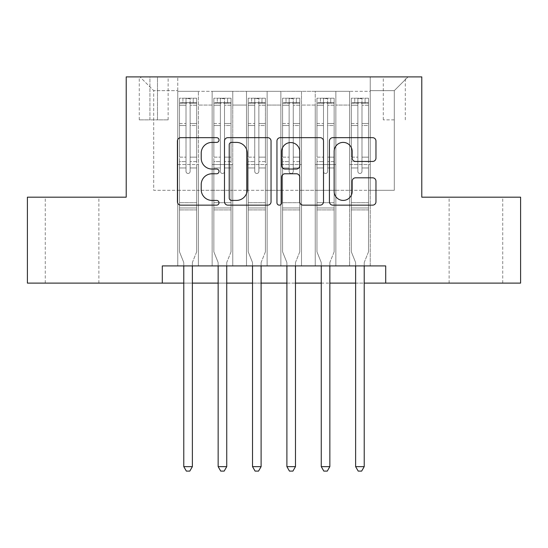 <?xml version="1.0" encoding="UTF-8"?>
<svg xmlns="http://www.w3.org/2000/svg" width="548" height="548" viewBox="0 0 548 548"><rect width="100%" height="100%" fill="white"/><g stroke="black" fill="none" stroke-linecap="round" stroke-linejoin="round"><path stroke-width="0.41" stroke-dasharray="2.74 2.06" d="M219.008 140.035A2.363 2.363 0 0 0 216.652 137.671L180.806 137.671A3.37 3.37 0 0 0 177.429 141.048L177.429 201.767A3.37 3.37 0 0 0 180.806 205.144L216.652 205.144A2.363 2.363 0 0 0 219.008 202.781A2.363 2.363 0 0 0 216.652 200.417L212.008 200.417A10.796 10.796 0 0 1 201.212 189.622L201.212 184.566A10.796 10.796 0 0 1 212.008 173.771L216.652 173.771A2.363 2.363 0 0 0 219.008 171.408A2.363 2.363 0 0 0 216.652 169.044L212.008 169.044A10.796 10.796 0 0 1 201.212 158.249L201.212 153.193A10.796 10.796 0 0 1 212.008 142.398L216.652 142.398A2.363 2.363 0 0 0 219.008 140.035M475.917 197.184L502.728 197.184L475.917 197.184M475.917 283.111L502.728 283.111L475.917 283.111M72.083 197.184L45.272 197.184L72.083 197.184M72.083 283.111L45.272 283.111L72.083 283.111M394.293 76.891L383.292 76.891L394.293 76.891M394.293 119.854L383.292 119.854L394.293 119.854M370.236 265.924L370.236 91.324L177.764 91.324L177.764 265.924L198.39 265.924L177.764 265.924L198.39 265.924L177.764 265.924L177.764 91.324L198.39 91.324L198.39 265.924L198.39 91.324L198.39 190.314L212.138 190.314L198.39 190.314L198.39 91.324L177.764 91.324L370.236 91.324L370.236 265.924L349.61 265.924L349.61 91.324L315.244 91.324L315.244 265.924L315.244 91.324L335.862 91.324L335.862 265.924L335.862 91.324L335.862 190.314L335.862 91.324L349.61 91.324L349.61 265.924L370.236 265.924L349.61 265.924L370.236 265.924L370.236 90.639L370.236 190.314L394.293 190.314L394.293 90.639L370.236 90.639L394.293 90.639L394.293 190.314L370.236 190.314L370.236 164.537L370.236 265.924M315.244 265.924L335.862 265.924L315.244 265.924L335.862 265.924L315.244 265.924L315.244 164.537L315.244 190.314L301.496 190.314L301.496 105.072L301.496 190.314L315.244 190.314L315.244 105.072L315.244 190.314L349.61 190.314L335.862 190.314L335.862 164.537L335.862 190.314L315.244 190.314L315.244 164.537L335.862 164.537L335.862 265.924L335.862 164.537L315.244 164.537L315.244 265.924M301.496 265.924L301.496 91.324L280.871 91.324L280.871 265.924L280.871 91.324L301.496 91.324L301.496 265.924L280.871 265.924L301.496 265.924L280.871 265.924L301.496 265.924L301.496 164.537L301.496 265.924M267.129 265.924L267.129 91.324L246.504 91.324L246.504 265.924L246.504 91.324L267.129 91.324L267.129 265.924L246.504 265.924L267.129 265.924L246.504 265.924L267.129 265.924L267.129 105.072L267.129 190.314L280.871 190.314L267.129 190.314L267.129 164.537L267.129 265.924M232.756 265.924L232.756 91.324L212.138 91.324L212.138 265.924L212.138 91.324L232.756 91.324L232.756 265.924L212.138 265.924L232.756 265.924L212.138 265.924L232.756 265.924L232.756 164.537L232.756 265.924M349.61 105.072L349.61 190.314L349.61 91.324L349.61 105.072L335.862 105.072L349.61 105.072M280.871 105.072L280.871 190.314L280.871 91.324L267.129 91.324L267.129 105.072L267.129 91.324L280.871 91.324L280.871 105.072L267.129 105.072L280.871 105.072M232.756 105.072L232.756 190.314L232.756 91.324L232.756 105.072L246.504 105.072L246.504 190.314L232.756 190.314L246.504 190.314L246.504 91.324L232.756 91.324L246.504 91.324L246.504 105.072L232.756 105.072M162.297 283.111L162.297 265.924L162.297 283.111L162.297 265.924L385.703 265.924L162.297 265.924L385.703 265.924L385.703 283.111L27.4 283.111L27.4 197.184L126.211 197.184L126.211 76.891L421.789 76.891L421.789 197.184L520.6 197.184L520.6 283.111L385.703 283.111L385.703 265.924L385.703 283.111M149.926 76.891L139.274 76.891L149.926 76.891L149.926 119.854L139.274 119.854L157.488 119.854L149.926 119.854L149.926 76.891M157.488 76.891L168.14 76.891L157.488 76.891L157.488 119.854L168.14 119.854L157.488 119.854L157.488 76.891M370.236 76.891L177.764 76.891L408.041 76.891L370.236 76.891L370.236 91.324L370.236 76.891M177.764 76.891L139.959 76.891L177.764 76.891L177.764 190.314L153.707 190.314L153.707 90.639L177.764 90.639L153.707 90.639L139.959 76.891L153.707 90.639L153.707 190.314L177.764 190.314L177.764 76.891M212.138 105.072L212.138 190.314L212.138 91.324L198.39 91.324L212.138 91.324L212.138 105.072L198.39 105.072L212.138 105.072M315.244 91.324L301.496 91.324L301.496 105.072L301.496 91.324L315.244 91.324L315.244 105.072L315.244 91.324M183.779 283.111L192.375 283.111M218.152 283.111L226.742 283.111M252.518 283.111L261.108 283.111M286.892 283.111L295.482 283.111M321.258 283.111L329.848 283.111M355.625 283.111L364.221 283.111M280.871 190.314L301.496 190.314L280.871 190.314L280.871 164.537L280.871 190.314M246.504 190.314L267.129 190.314L246.504 190.314L246.504 164.537L246.504 190.314M212.138 190.314L232.756 190.314L232.756 164.537L232.756 190.314L212.138 190.314L212.138 164.537L232.756 164.537L212.138 164.537L212.138 265.924L212.138 190.314M177.764 190.314L198.39 190.314L198.39 164.537L198.39 265.924L198.39 164.537L198.39 190.314L177.764 190.314L177.764 164.537L198.39 164.537L177.764 164.537L177.764 265.924L177.764 190.314M349.61 190.314L370.236 190.314L349.61 190.314L349.61 164.537L349.61 190.314M177.764 164.537L198.39 164.537L177.764 164.537M212.138 164.537L232.756 164.537L212.138 164.537M246.504 164.537L267.129 164.537L246.504 164.537L246.504 265.924L246.504 164.537L267.129 164.537L246.504 164.537M280.871 164.537L301.496 164.537L280.871 164.537L280.871 265.924L280.871 164.537L301.496 164.537L280.871 164.537M315.244 164.537L335.862 164.537L315.244 164.537M349.61 164.537L370.236 164.537L349.61 164.537L349.61 265.924L349.61 164.537L370.236 164.537L349.61 164.537M408.041 76.891L394.293 90.639L408.041 76.891M271.048 201.767L271.048 141.048A3.37 3.37 0 0 0 267.677 137.671L227.865 137.671A3.37 3.37 0 0 0 224.495 141.048L224.495 201.767A3.37 3.37 0 0 0 227.865 205.144L267.677 205.144A3.37 3.37 0 0 0 271.048 201.767M231.578 142.398A2.363 2.363 0 0 0 229.215 144.754L229.215 198.061A2.363 2.363 0 0 0 231.578 200.417L236.469 200.417A10.796 10.796 0 0 0 247.264 189.622L247.264 153.193A10.796 10.796 0 0 0 236.469 142.398L231.578 142.398M280.323 137.671L320.135 137.671A3.37 3.37 0 0 1 323.505 141.048L323.505 201.767A3.37 3.37 0 0 1 320.135 205.144L303.099 205.144A3.37 3.37 0 0 1 299.722 201.767L299.722 177.141A3.37 3.37 0 0 0 296.352 173.771L285.049 173.771A3.37 3.37 0 0 0 281.672 177.141L281.672 202.781A2.363 2.363 0 0 1 279.316 205.144A2.363 2.363 0 0 1 276.952 202.781L276.952 141.048A3.37 3.37 0 0 1 280.323 137.671M299.722 151.591A9.021 9.021 0 0 0 290.7 142.562A9.021 9.021 0 0 0 281.672 151.591L281.672 165.674A3.37 3.37 0 0 0 285.049 169.044L296.352 169.044A3.37 3.37 0 0 0 299.722 165.674L299.722 151.591M355.556 161.454L372.592 161.454A3.37 3.37 0 0 0 375.969 158.084L375.969 141.048A3.37 3.37 0 0 0 372.592 137.671L332.787 137.671A3.37 3.37 0 0 0 329.41 141.048L329.41 201.767A3.37 3.37 0 0 0 332.787 205.144L372.592 205.144A3.37 3.37 0 0 0 375.969 201.767L375.969 181.189A3.37 3.37 0 0 0 372.592 177.819L355.556 177.819A3.37 3.37 0 0 0 352.186 181.189L352.186 191.396A9.021 9.021 0 0 1 343.158 200.417A9.021 9.021 0 0 1 334.136 191.396L334.136 151.419A9.021 9.021 0 0 1 343.158 142.398A9.021 9.021 0 0 1 352.186 151.419L352.186 158.084A3.37 3.37 0 0 0 355.556 161.454M186.012 171.408A2.062 2.062 0 0 0 188.074 173.469A2.062 2.062 0 0 1 186.012 171.408L186.012 167.962L186.012 171.408A2.062 2.062 0 0 0 188.074 173.469A2.062 2.062 0 0 0 190.135 171.408A2.062 2.062 0 0 1 188.074 173.469A2.062 2.062 0 0 0 190.135 171.408L190.135 167.962L190.135 171.408A2.062 2.062 0 0 1 188.074 173.469A2.062 2.062 0 0 1 186.012 171.408L186.012 161.605L186.012 171.408M183.779 265.924L183.779 263.177A3.439 3.439 0 0 0 183.532 261.889A3.439 3.439 0 0 1 183.779 263.177A3.439 3.439 0 0 0 183.532 261.889L179.484 251.833L183.532 261.889L179.484 251.833L179.484 167.962L179.484 202.685L179.484 167.962L186.012 167.962L179.484 167.962L186.012 167.962L179.484 167.962L179.484 157.139L186.012 157.139L179.484 157.139L179.484 125.513L186.012 125.513L179.484 125.513L179.484 105.223L186.012 105.223L179.484 105.223L179.484 102.675L179.484 167.962L179.484 161.605L186.012 161.605L179.484 161.605L179.484 123.506L186.012 123.506L186.012 161.605L186.012 123.506L179.484 123.506L179.484 103.216L186.012 103.216L186.012 123.506L186.012 98.626L186.012 103.572L186.012 98.626L190.135 98.626L190.135 103.572C188.765 102.373 187.395 102.373 186.012 103.572L186.012 167.962L186.012 103.572C187.389 102.373 188.759 102.373 190.135 103.572L190.135 167.962L190.135 98.626L186.012 98.626L186.012 103.216L179.484 103.216L179.484 98.202L182.922 98.202L182.922 102.668L179.484 102.675L179.484 98.202L179.484 102.675L193.232 102.668L182.922 102.668L182.922 98.202L196.581 98.202L193.232 98.202L193.232 102.668L196.67 102.675L196.67 98.202L179.484 98.202L179.484 251.833L179.484 202.685L179.484 251.833L183.532 261.889A3.439 3.439 0 0 1 183.779 263.177L183.779 466.643L192.375 466.643L192.375 263.177A3.439 3.439 0 0 1 192.622 261.889L196.67 251.833L196.67 209.905L196.67 251.833L192.622 261.889A3.439 3.439 0 0 0 192.375 263.177A3.439 3.439 0 0 1 192.622 261.889A3.439 3.439 0 0 0 192.375 263.177L192.375 265.924M196.67 102.675L196.67 209.905L179.484 209.905L196.67 209.905L196.67 202.685L179.484 202.685L196.67 202.685L196.67 167.962L196.67 251.833L196.67 167.962L190.135 167.962L190.135 157.139L190.135 171.408L190.135 167.962L196.67 167.962L190.135 167.962L196.67 167.962L196.67 157.139L190.135 157.139L190.135 125.513L190.135 157.139L196.67 157.139L196.67 125.513L190.135 125.513L190.135 105.223L190.135 125.513L196.67 125.513L196.67 105.223L190.135 105.223L196.67 105.223L196.67 102.675L179.573 102.668L196.581 102.668L193.232 102.668L193.232 98.202L196.67 98.202L196.67 161.605L190.135 161.605L196.67 161.605L196.67 123.506L190.135 123.506L196.67 123.506L196.67 103.216L190.135 103.216L196.67 103.216L196.67 98.202L196.67 102.675M192.375 466.643L183.779 466.643L183.779 263.177L183.779 466.643L186.361 471.109L189.793 471.109L186.361 471.109L183.779 466.643L186.361 471.109L189.793 471.109L192.375 466.643L192.375 263.177L192.375 466.643L189.793 471.109L192.375 466.643L183.779 466.643M220.385 171.408A2.062 2.062 0 0 0 222.447 173.469A2.062 2.062 0 0 1 220.385 171.408L220.385 167.962L220.385 171.408A2.062 2.062 0 0 0 222.447 173.469A2.062 2.062 0 0 0 224.509 171.408A2.062 2.062 0 0 1 222.447 173.469A2.062 2.062 0 0 0 224.509 171.408L224.509 167.962L224.509 171.408A2.062 2.062 0 0 1 222.447 173.469A2.062 2.062 0 0 1 220.385 171.408L220.385 161.605L220.385 171.408M218.152 265.924L218.152 263.177A3.439 3.439 0 0 0 217.899 261.889A3.439 3.439 0 0 1 218.152 263.177A3.439 3.439 0 0 0 217.899 261.889L213.857 251.833L217.899 261.889L213.857 251.833L213.857 167.962L213.857 202.685L213.857 167.962L220.385 167.962L213.857 167.962L220.385 167.962L213.857 167.962L213.857 157.139L220.385 157.139L213.857 157.139L213.857 125.513L220.385 125.513L213.857 125.513L213.857 105.223L220.385 105.223L213.857 105.223L213.857 102.675L213.857 167.962L213.857 161.605L220.385 161.605L213.857 161.605L213.857 123.506L220.385 123.506L220.385 161.605L220.385 123.506L213.857 123.506L213.857 103.216L220.385 103.216L220.385 123.506L220.385 98.626L220.385 103.572L220.385 98.626L224.509 98.626L224.509 103.572C223.139 102.373 221.762 102.373 220.385 103.572L220.385 167.962L220.385 103.572C221.755 102.373 223.132 102.373 224.509 103.572L224.509 167.962L224.509 98.626L220.385 98.626L220.385 103.216L213.857 103.216L213.857 98.202L217.289 98.202L217.289 102.668L213.857 102.675L213.857 98.202L213.857 102.675L227.598 102.668L217.289 102.668L217.289 98.202L230.955 98.202L227.598 98.202L227.598 102.668L231.037 102.675L231.037 98.202L213.857 98.202L213.857 251.833L213.857 202.685L213.857 251.833L217.899 261.889A3.439 3.439 0 0 1 218.152 263.177L218.152 466.643L226.742 466.643L226.742 263.177A3.439 3.439 0 0 1 226.988 261.889L231.037 251.833L231.037 209.905L231.037 251.833L226.988 261.889A3.439 3.439 0 0 0 226.742 263.177A3.439 3.439 0 0 1 226.988 261.889A3.439 3.439 0 0 0 226.742 263.177L226.742 265.924M231.037 102.675L231.037 209.905L213.857 209.905L231.037 209.905L231.037 202.685L213.857 202.685L231.037 202.685L231.037 167.962L231.037 251.833L231.037 167.962L224.509 167.962L224.509 157.139L224.509 171.408L224.509 167.962L231.037 167.962L224.509 167.962L231.037 167.962L231.037 157.139L224.509 157.139L224.509 125.513L224.509 157.139L231.037 157.139L231.037 125.513L224.509 125.513L224.509 105.223L224.509 125.513L231.037 125.513L231.037 105.223L224.509 105.223L231.037 105.223L231.037 102.675L213.939 102.668L230.955 102.668L227.598 102.668L227.598 98.202L231.037 98.202L231.037 161.605L224.509 161.605L231.037 161.605L231.037 123.506L224.509 123.506L231.037 123.506L231.037 103.216L224.509 103.216L231.037 103.216L231.037 98.202L231.037 102.675M226.742 466.643L218.152 466.643L218.152 263.177L218.152 466.643L220.728 471.109L224.166 471.109L220.728 471.109L218.152 466.643L220.728 471.109L224.166 471.109L226.742 466.643L226.742 263.177L226.742 466.643L224.166 471.109L226.742 466.643L218.152 466.643M254.751 171.408A2.062 2.062 0 0 0 256.813 173.469A2.062 2.062 0 0 1 254.751 171.408L254.751 167.962L254.751 171.408A2.062 2.062 0 0 0 256.813 173.469A2.062 2.062 0 0 0 258.875 171.408A2.062 2.062 0 0 1 256.813 173.469A2.062 2.062 0 0 0 258.875 171.408L258.875 167.962L258.875 171.408A2.062 2.062 0 0 1 256.813 173.469A2.062 2.062 0 0 1 254.751 171.408L254.751 161.605L254.751 171.408M252.518 265.924L252.518 263.177A3.439 3.439 0 0 0 252.272 261.889A3.439 3.439 0 0 1 252.518 263.177A3.439 3.439 0 0 0 252.272 261.889L248.223 251.833L252.272 261.889L248.223 251.833L248.223 167.962L248.223 202.685L248.223 167.962L254.751 167.962L248.223 167.962L254.751 167.962L248.223 167.962L248.223 157.139L254.751 157.139L248.223 157.139L248.223 125.513L254.751 125.513L248.223 125.513L248.223 105.223L254.751 105.223L248.223 105.223L248.223 102.675L248.223 167.962L248.223 161.605L254.751 161.605L248.223 161.605L248.223 123.506L254.751 123.506L254.751 161.605L254.751 123.506L248.223 123.506L248.223 103.216L254.751 103.216L254.751 123.506L254.751 98.626L254.751 103.572L254.751 98.626L258.875 98.626L258.875 103.572C257.505 102.373 256.128 102.373 254.751 103.572L254.751 167.962L254.751 103.572C256.122 102.373 257.498 102.373 258.875 103.572L258.875 167.962L258.875 98.626L254.751 98.626L254.751 103.216L248.223 103.216L248.223 98.202L251.662 98.202L251.662 102.668L248.223 102.675L248.223 98.202L248.223 102.675L261.971 102.668L251.662 102.668L251.662 98.202L265.321 98.202L261.971 98.202L261.971 102.668L265.41 102.675L265.41 98.202L248.223 98.202L248.223 251.833L248.223 202.685L248.223 251.833L252.272 261.889A3.439 3.439 0 0 1 252.518 263.177L252.518 466.643L261.108 466.643L261.108 263.177A3.439 3.439 0 0 1 261.362 261.889L265.41 251.833L265.41 209.905L265.41 251.833L261.362 261.889A3.439 3.439 0 0 0 261.108 263.177A3.439 3.439 0 0 1 261.362 261.889A3.439 3.439 0 0 0 261.108 263.177L261.108 265.924M265.41 102.675L265.41 209.905L248.223 209.905L265.41 209.905L265.41 202.685L248.223 202.685L265.41 202.685L265.41 167.962L265.41 251.833L265.41 167.962L258.875 167.962L258.875 157.139L258.875 171.408L258.875 167.962L265.41 167.962L258.875 167.962L265.41 167.962L265.41 157.139L258.875 157.139L258.875 125.513L258.875 157.139L265.41 157.139L265.41 125.513L258.875 125.513L258.875 105.223L258.875 125.513L265.41 125.513L265.41 105.223L258.875 105.223L265.41 105.223L265.41 102.675L248.306 102.668L265.321 102.668L261.971 102.668L261.971 98.202L265.41 98.202L265.41 161.605L258.875 161.605L265.41 161.605L265.41 123.506L258.875 123.506L265.41 123.506L265.41 103.216L258.875 103.216L265.41 103.216L265.41 98.202L265.41 102.675M261.108 466.643L252.518 466.643L252.518 263.177L252.518 466.643L255.094 471.109L258.533 471.109L255.094 471.109L252.518 466.643L255.094 471.109L258.533 471.109L261.108 466.643L261.108 263.177L261.108 466.643L258.533 471.109L261.108 466.643L252.518 466.643M289.125 171.408A2.062 2.062 0 0 0 291.187 173.469A2.062 2.062 0 0 1 289.125 171.408L289.125 167.962L289.125 171.408A2.062 2.062 0 0 0 291.187 173.469A2.062 2.062 0 0 0 293.249 171.408A2.062 2.062 0 0 1 291.187 173.469A2.062 2.062 0 0 0 293.249 171.408L293.249 167.962L293.249 171.408A2.062 2.062 0 0 1 291.187 173.469A2.062 2.062 0 0 1 289.125 171.408L289.125 161.605L289.125 171.408M286.892 265.924L286.892 263.177A3.439 3.439 0 0 0 286.638 261.889A3.439 3.439 0 0 1 286.892 263.177A3.439 3.439 0 0 0 286.638 261.889L282.59 251.833L286.638 261.889L282.59 251.833L282.59 167.962L282.59 202.685L282.59 167.962L289.125 167.962L282.59 167.962L289.125 167.962L282.59 167.962L282.59 157.139L289.125 157.139L282.59 157.139L282.59 125.513L289.125 125.513L282.59 125.513L282.59 105.223L289.125 105.223L282.59 105.223L282.59 102.675L282.59 167.962L282.59 161.605L289.125 161.605L282.59 161.605L282.59 123.506L289.125 123.506L289.125 161.605L289.125 123.506L282.59 123.506L282.59 103.216L289.125 103.216L289.125 123.506L289.125 98.626L289.125 103.572L289.125 98.626L293.249 98.626L293.249 103.572C291.879 102.373 290.502 102.373 289.125 103.572L289.125 167.962L289.125 103.572C290.495 102.373 291.872 102.373 293.249 103.572L293.249 167.962L293.249 98.626L289.125 98.626L289.125 103.216L282.59 103.216L282.59 98.202L286.029 98.202L286.029 102.668L282.59 102.675L282.59 98.202L282.59 102.675L296.338 102.668L286.029 102.668L286.029 98.202L299.694 98.202L296.338 98.202L296.338 102.668L299.777 102.675L299.777 98.202L282.59 98.202L282.59 251.833L282.59 202.685L282.59 251.833L286.638 261.889A3.439 3.439 0 0 1 286.892 263.177L286.892 466.643L295.482 466.643L295.482 263.177A3.439 3.439 0 0 1 295.728 261.889L299.777 251.833L299.777 209.905L299.777 251.833L295.728 261.889A3.439 3.439 0 0 0 295.482 263.177A3.439 3.439 0 0 1 295.728 261.889A3.439 3.439 0 0 0 295.482 263.177L295.482 265.924M299.777 102.675L299.777 209.905L282.59 209.905L299.777 209.905L299.777 202.685L282.59 202.685L299.777 202.685L299.777 167.962L299.777 251.833L299.777 167.962L293.249 167.962L293.249 157.139L293.249 171.408L293.249 167.962L299.777 167.962L293.249 167.962L299.777 167.962L299.777 157.139L293.249 157.139L293.249 125.513L293.249 157.139L299.777 157.139L299.777 125.513L293.249 125.513L293.249 105.223L293.249 125.513L299.777 125.513L299.777 105.223L293.249 105.223L299.777 105.223L299.777 102.675L282.679 102.668L299.694 102.668L296.338 102.668L296.338 98.202L299.777 98.202L299.777 161.605L293.249 161.605L299.777 161.605L299.777 123.506L293.249 123.506L299.777 123.506L299.777 103.216L293.249 103.216L299.777 103.216L299.777 98.202L299.777 102.675M295.482 466.643L286.892 466.643L286.892 263.177L286.892 466.643L289.467 471.109L292.906 471.109L289.467 471.109L286.892 466.643L289.467 471.109L292.906 471.109L295.482 466.643L295.482 263.177L295.482 466.643L292.906 471.109L295.482 466.643L286.892 466.643M323.491 171.408A2.062 2.062 0 0 0 325.553 173.469A2.062 2.062 0 0 1 323.491 171.408L323.491 167.962L323.491 171.408A2.062 2.062 0 0 0 325.553 173.469A2.062 2.062 0 0 0 327.615 171.408A2.062 2.062 0 0 1 325.553 173.469A2.062 2.062 0 0 0 327.615 171.408L327.615 167.962L327.615 171.408A2.062 2.062 0 0 1 325.553 173.469A2.062 2.062 0 0 1 323.491 171.408L323.491 161.605L323.491 171.408M321.258 265.924L321.258 263.177A3.439 3.439 0 0 0 321.012 261.889A3.439 3.439 0 0 1 321.258 263.177A3.439 3.439 0 0 0 321.012 261.889L316.963 251.833L321.012 261.889L316.963 251.833L316.963 167.962L316.963 202.685L316.963 167.962L323.491 167.962L316.963 167.962L323.491 167.962L316.963 167.962L316.963 157.139L323.491 157.139L316.963 157.139L316.963 125.513L323.491 125.513L316.963 125.513L316.963 105.223L323.491 105.223L316.963 105.223L316.963 102.675L316.963 167.962L316.963 161.605L323.491 161.605L316.963 161.605L316.963 123.506L323.491 123.506L323.491 161.605L323.491 123.506L316.963 123.506L316.963 103.216L323.491 103.216L323.491 123.506L323.491 98.626L323.491 103.572L323.491 98.626L327.615 98.626L327.615 103.572C326.245 102.373 324.868 102.373 323.491 103.572L323.491 167.962L323.491 103.572C324.861 102.373 326.238 102.373 327.615 103.572L327.615 167.962L327.615 98.626L323.491 98.626L323.491 103.216L316.963 103.216L316.963 98.202L320.402 98.202L320.402 102.668L316.963 102.675L316.963 98.202L316.963 102.675L330.711 102.668L320.402 102.668L320.402 98.202L334.061 98.202L330.711 98.202L330.711 102.668L334.143 102.675L334.143 98.202L316.963 98.202L316.963 251.833L316.963 202.685L316.963 251.833L321.012 261.889A3.439 3.439 0 0 1 321.258 263.177L321.258 466.643L329.848 466.643L329.848 263.177A3.439 3.439 0 0 1 330.101 261.889L334.143 251.833L334.143 209.905L334.143 251.833L330.101 261.889A3.439 3.439 0 0 0 329.848 263.177A3.439 3.439 0 0 1 330.101 261.889A3.439 3.439 0 0 0 329.848 263.177L329.848 265.924M334.143 102.675L334.143 209.905L316.963 209.905L334.143 209.905L334.143 202.685L316.963 202.685L334.143 202.685L334.143 167.962L334.143 251.833L334.143 167.962L327.615 167.962L327.615 157.139L327.615 171.408L327.615 167.962L334.143 167.962L327.615 167.962L334.143 167.962L334.143 157.139L327.615 157.139L327.615 125.513L327.615 157.139L334.143 157.139L334.143 125.513L327.615 125.513L327.615 105.223L327.615 125.513L334.143 125.513L334.143 105.223L327.615 105.223L334.143 105.223L334.143 102.675L317.045 102.668L334.061 102.668L330.711 102.668L330.711 98.202L334.143 98.202L334.143 161.605L327.615 161.605L334.143 161.605L334.143 123.506L327.615 123.506L334.143 123.506L334.143 103.216L327.615 103.216L334.143 103.216L334.143 98.202L334.143 102.675M329.848 466.643L321.258 466.643L321.258 263.177L321.258 466.643L323.834 471.109L327.272 471.109L323.834 471.109L321.258 466.643L323.834 471.109L327.272 471.109L329.848 466.643L329.848 263.177L329.848 466.643L327.272 471.109L329.848 466.643L321.258 466.643M357.865 171.408A2.062 2.062 0 0 0 359.926 173.469A2.062 2.062 0 0 1 357.865 171.408L357.865 167.962L357.865 171.408A2.062 2.062 0 0 0 359.926 173.469A2.062 2.062 0 0 0 361.988 171.408A2.062 2.062 0 0 1 359.926 173.469A2.062 2.062 0 0 0 361.988 171.408L361.988 167.962L361.988 171.408A2.062 2.062 0 0 1 359.926 173.469A2.062 2.062 0 0 1 357.865 171.408L357.865 161.605L357.865 171.408M355.625 265.924L355.625 263.177A3.439 3.439 0 0 0 355.378 261.889A3.439 3.439 0 0 1 355.625 263.177A3.439 3.439 0 0 0 355.378 261.889L351.33 251.833L355.378 261.889L351.33 251.833L351.33 167.962L351.33 202.685L351.33 167.962L357.865 167.962L351.33 167.962L357.865 167.962L351.33 167.962L351.33 157.139L357.865 157.139L351.33 157.139L351.33 125.513L357.865 125.513L351.33 125.513L351.33 105.223L357.865 105.223L351.33 105.223L351.33 102.675L351.33 167.962L351.33 161.605L357.865 161.605L351.33 161.605L351.33 123.506L357.865 123.506L357.865 161.605L357.865 123.506L351.33 123.506L351.33 103.216L357.865 103.216L357.865 123.506L357.865 98.626L357.865 103.572L357.865 98.626L361.988 98.626L361.988 103.572C360.611 102.373 359.241 102.373 357.865 103.572L357.865 167.962L357.865 103.572C359.235 102.373 360.605 102.373 361.988 103.572L361.988 167.962L361.988 98.626L357.865 98.626L357.865 103.216L351.33 103.216L351.33 98.202L354.768 98.202L354.768 102.668L351.33 102.675L351.33 98.202L351.33 102.675L365.078 102.668L354.768 102.668L354.768 98.202L368.427 98.202L365.078 98.202L365.078 102.668L368.516 102.675L368.516 98.202L351.33 98.202L351.33 251.833L351.33 202.685L351.33 251.833L355.378 261.889A3.439 3.439 0 0 1 355.625 263.177L355.625 466.643L364.221 466.643L364.221 263.177A3.439 3.439 0 0 1 364.468 261.889L368.516 251.833L368.516 209.905L368.516 251.833L364.468 261.889A3.439 3.439 0 0 0 364.221 263.177A3.439 3.439 0 0 1 364.468 261.889A3.439 3.439 0 0 0 364.221 263.177L364.221 265.924M368.516 102.675L368.516 209.905L351.33 209.905L368.516 209.905L368.516 202.685L351.33 202.685L368.516 202.685L368.516 167.962L368.516 251.833L368.516 167.962L361.988 167.962L361.988 157.139L361.988 171.408L361.988 167.962L368.516 167.962L361.988 167.962L368.516 167.962L368.516 157.139L361.988 157.139L361.988 125.513L361.988 157.139L368.516 157.139L368.516 125.513L361.988 125.513L361.988 105.223L361.988 125.513L368.516 125.513L368.516 105.223L361.988 105.223L368.516 105.223L368.516 102.675L351.419 102.668L368.427 102.668L365.078 102.668L365.078 98.202L368.516 98.202L368.516 161.605L361.988 161.605L368.516 161.605L368.516 123.506L361.988 123.506L368.516 123.506L368.516 103.216L361.988 103.216L368.516 103.216L368.516 98.202L368.516 102.675M364.221 466.643L355.625 466.643L355.625 263.177L355.625 466.643L358.207 471.109L361.639 471.109L358.207 471.109L355.625 466.643L358.207 471.109L361.639 471.109L364.221 466.643L364.221 263.177L364.221 466.643L361.639 471.109L364.221 466.643L355.625 466.643M315.244 105.072L301.496 105.072L315.244 105.072M196.67 207.966L179.484 207.966L196.67 207.966M231.037 207.966L213.857 207.966L231.037 207.966M265.41 207.966L248.223 207.966L265.41 207.966M299.777 207.966L282.59 207.966L299.777 207.966M334.143 207.966L316.963 207.966L334.143 207.966M368.516 207.966L351.33 207.966L368.516 207.966M449.113 283.111L449.113 197.184M45.272 283.111L45.272 197.184M383.292 119.854L383.292 76.891M139.274 119.854L139.274 76.891M168.14 119.854L168.14 76.891M405.294 119.854L405.294 76.891M98.887 283.111L98.887 197.184M502.728 283.111L502.728 197.184"/><path stroke-width="0.82" d="M219.008 140.035A2.363 2.363 0 0 0 216.652 137.671L180.806 137.671A3.37 3.37 0 0 0 177.429 141.048L177.429 201.767A3.37 3.37 0 0 0 180.806 205.144L216.652 205.144A2.363 2.363 0 0 0 219.008 202.781A2.363 2.363 0 0 0 216.652 200.417L212.008 200.417A10.796 10.796 0 0 1 201.212 189.622L201.212 184.566A10.796 10.796 0 0 1 212.008 173.771L216.652 173.771A2.363 2.363 0 0 0 219.008 171.408A2.363 2.363 0 0 0 216.652 169.044L212.008 169.044A10.796 10.796 0 0 1 201.212 158.249L201.212 153.193A10.796 10.796 0 0 1 212.008 142.398L216.652 142.398A2.363 2.363 0 0 0 219.008 140.035M372.592 161.454A3.37 3.37 0 0 0 375.969 158.084L375.969 141.048A3.37 3.37 0 0 0 372.592 137.671L332.787 137.671A3.37 3.37 0 0 0 329.41 141.048L329.41 201.767A3.37 3.37 0 0 0 332.787 205.144L372.592 205.144A3.37 3.37 0 0 0 375.969 201.767L375.969 181.189A3.37 3.37 0 0 0 372.592 177.819L355.556 177.819A3.37 3.37 0 0 0 352.186 181.189L352.186 191.396A9.021 9.021 0 0 1 343.158 200.417A9.021 9.021 0 0 1 334.136 191.396L334.136 151.419A9.021 9.021 0 0 1 343.158 142.398A9.021 9.021 0 0 1 352.186 151.419L352.186 158.084A3.37 3.37 0 0 0 355.556 161.454L372.592 161.454M162.297 283.111L27.4 283.111L27.4 197.184L126.211 197.184L126.211 76.891L421.789 76.891L421.789 197.184L520.6 197.184L520.6 283.111L385.703 283.111L385.703 265.924L162.297 265.924L162.297 283.111L183.779 283.111M271.048 141.048A3.37 3.37 0 0 0 267.677 137.671L227.865 137.671A3.37 3.37 0 0 0 224.495 141.048L224.495 201.767A3.37 3.37 0 0 0 227.865 205.144L267.677 205.144A3.37 3.37 0 0 0 271.048 201.767L271.048 141.048M280.323 137.671L320.135 137.671A3.37 3.37 0 0 1 323.505 141.048L323.505 201.767A3.37 3.37 0 0 1 320.135 205.144L303.099 205.144A3.37 3.37 0 0 1 299.722 201.767L299.722 177.141A3.37 3.37 0 0 0 296.352 173.771L285.049 173.771A3.37 3.37 0 0 0 281.672 177.141L281.672 202.781A2.363 2.363 0 0 1 279.316 205.144A2.363 2.363 0 0 1 276.952 202.781L276.952 141.048A3.37 3.37 0 0 1 280.323 137.671M192.375 283.111L218.152 283.111M226.742 283.111L252.518 283.111M261.108 283.111L286.892 283.111M295.482 283.111L321.258 283.111M329.848 283.111L355.625 283.111M364.221 283.111L385.703 283.111M231.578 142.398A2.363 2.363 0 0 0 229.215 144.754L229.215 198.061A2.363 2.363 0 0 0 231.578 200.417L236.469 200.417A10.796 10.796 0 0 0 247.264 189.622L247.264 153.193A10.796 10.796 0 0 0 236.469 142.398L231.578 142.398M299.722 151.591A9.021 9.021 0 0 0 290.7 142.562A9.021 9.021 0 0 0 281.672 151.591L281.672 165.674A3.37 3.37 0 0 0 285.049 169.044L296.352 169.044A3.37 3.37 0 0 0 299.722 165.674L299.722 151.591M192.375 265.924L192.375 466.643L183.779 466.643L183.779 265.924M192.375 466.643L189.793 471.109L186.361 471.109L183.779 466.643M226.742 265.924L226.742 466.643L218.152 466.643L218.152 265.924M226.742 466.643L224.166 471.109L220.728 471.109L218.152 466.643M261.108 265.924L261.108 466.643L252.518 466.643L252.518 265.924M261.108 466.643L258.533 471.109L255.094 471.109L252.518 466.643M295.482 265.924L295.482 466.643L286.892 466.643L286.892 265.924M295.482 466.643L292.906 471.109L289.467 471.109L286.892 466.643M329.848 265.924L329.848 466.643L321.258 466.643L321.258 265.924M329.848 466.643L327.272 471.109L323.834 471.109L321.258 466.643M364.221 265.924L364.221 466.643L355.625 466.643L355.625 265.924M364.221 466.643L361.639 471.109L358.207 471.109L355.625 466.643"/></g></svg>
